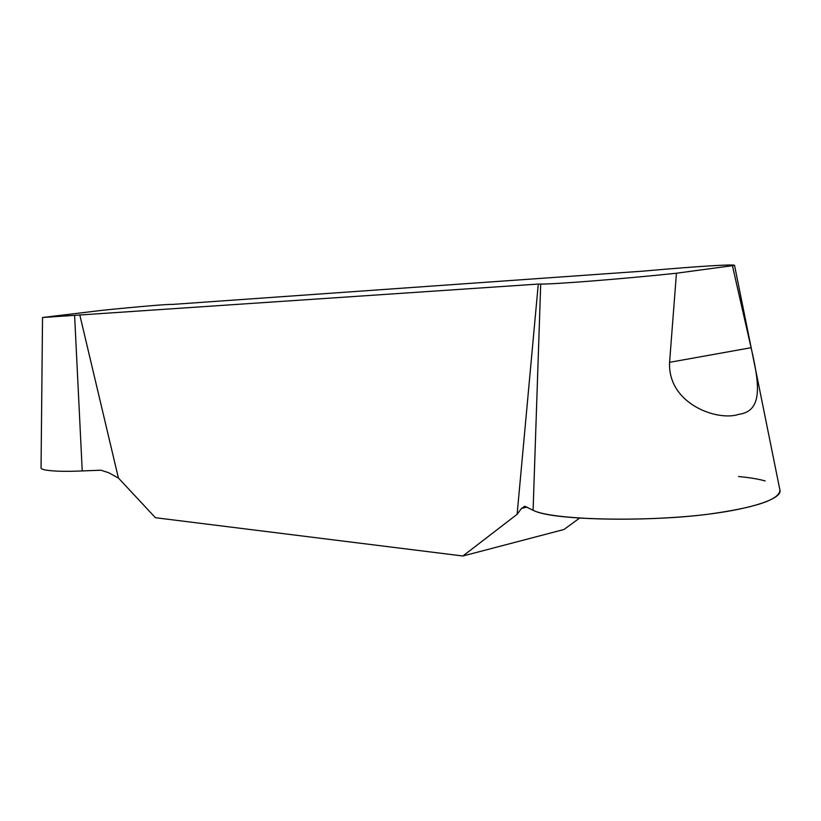 <?xml version="1.0" encoding="UTF-8"?>
<svg xmlns="http://www.w3.org/2000/svg" width="821" height="821" viewBox="0 0 821 821"><rect width="100%" height="100%" fill="white"/><g stroke="black" fill="none" stroke-linecap="round" stroke-linejoin="round"><path stroke-width="1.23" d="M643.52 271.115L171.835 304.458C170.563 303.914 136.85 306.777 102.379 310.297L42.528 317.511L538.278 284.066L517.117 514.305L521.489 508.415L524.783 506.249L533.096 510.282C539.181 513.371 550.655 515.65 567.537 517.107C602.963 520.35 660.351 520.032 706.553 514.439C755.022 507.881 779.488 499.804 779.94 490.188L734.538 265.388C734.98 264.003 696.526 266.425 651.741 270.386L643.52 271.115M579.688 518.02L563.955 529.504L462.88 556.002L155.415 517.712L118.409 478.007L79.781 314.854M462.88 556.002L517.117 514.305M538.278 284.066L540.7 284.066C553.97 284.323 622.657 278.914 676.442 273.229L734.538 265.388M732.517 266.117L751.092 347.714C759.733 384.946 762.894 411.239 738.613 414.389C717.595 421.522 667.658 404.004 669.577 362.328L676.442 273.229M42.528 317.511L41.05 467.949C41.112 469.181 44.508 470.105 51.241 470.72C58.671 471.449 69.005 471.511 82.233 470.926L100.891 470.207L108.393 472.598L118.409 478.007M738.582 476.549C749.275 477.524 758.142 478.982 765.162 480.932M779.888 489.88C783.398 500.594 736.971 513.371 673.569 517.507C610.372 521.417 548.161 518.102 533.096 510.282L540.7 284.066M74.598 315.315L82.233 470.926M669.577 362.328L751.092 347.714M521.489 508.415L527.031 507.06"/></g></svg>
